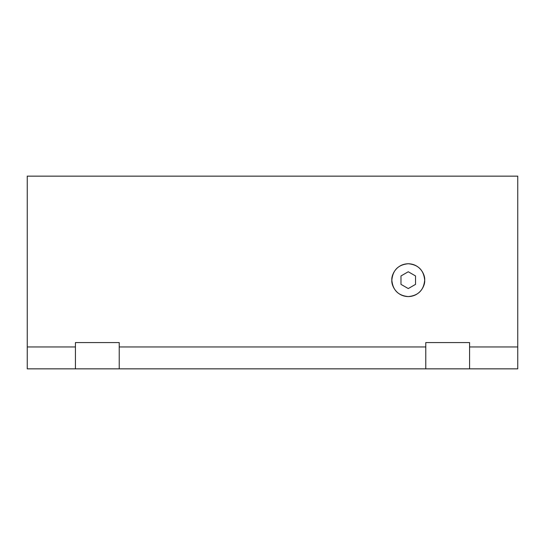 <?xml version="1.0" encoding="UTF-8"?>
<svg xmlns="http://www.w3.org/2000/svg" width="545" height="545" viewBox="0 0 545 545"><rect width="100%" height="100%" fill="white"/><g stroke="black" fill="none" stroke-linecap="round" stroke-linejoin="round"><path stroke-width="0.82" d="M517.75 176.151L517.75 368.849L425.781 368.849L425.781 346.954L119.219 346.954L119.219 368.849L425.781 368.849L27.25 368.849L75.421 368.849L75.421 346.954L27.25 346.954L27.25 368.849L27.25 346.954L75.421 346.954L75.421 342.573L119.219 342.573L119.219 346.954L425.781 346.954L425.781 342.573L469.579 342.573L469.579 368.849L517.75 368.849L517.75 346.954L469.579 346.954L517.75 346.954L517.75 176.151L27.25 176.151L517.75 176.151M27.25 176.151L27.25 346.954L27.25 176.151M424.684 280.164C423.751 290.172 418.274 295.642 408.266 296.589C398.259 295.649 392.781 290.178 391.841 280.164C392.775 270.156 398.252 264.686 408.266 263.739C418.267 264.679 423.744 270.15 424.684 280.164C425.345 275.361 420.42 263.964 408.266 263.739C396.106 263.964 391.181 275.361 391.841 280.164C391.181 284.967 396.106 296.364 408.266 296.589C420.42 296.364 425.345 284.967 424.684 280.164M75.421 342.573L75.421 368.849L119.219 368.849L119.219 342.573L75.421 342.573M425.781 342.573L425.781 368.849L469.579 368.849L469.579 342.573L425.781 342.573M415.542 275.961L408.266 271.757L400.984 275.961L400.984 284.367L408.266 288.571L415.542 284.367L415.542 275.961L415.542 284.367L408.266 288.571L400.984 284.367L400.984 275.961L408.266 271.757L415.542 275.961"/></g></svg>
